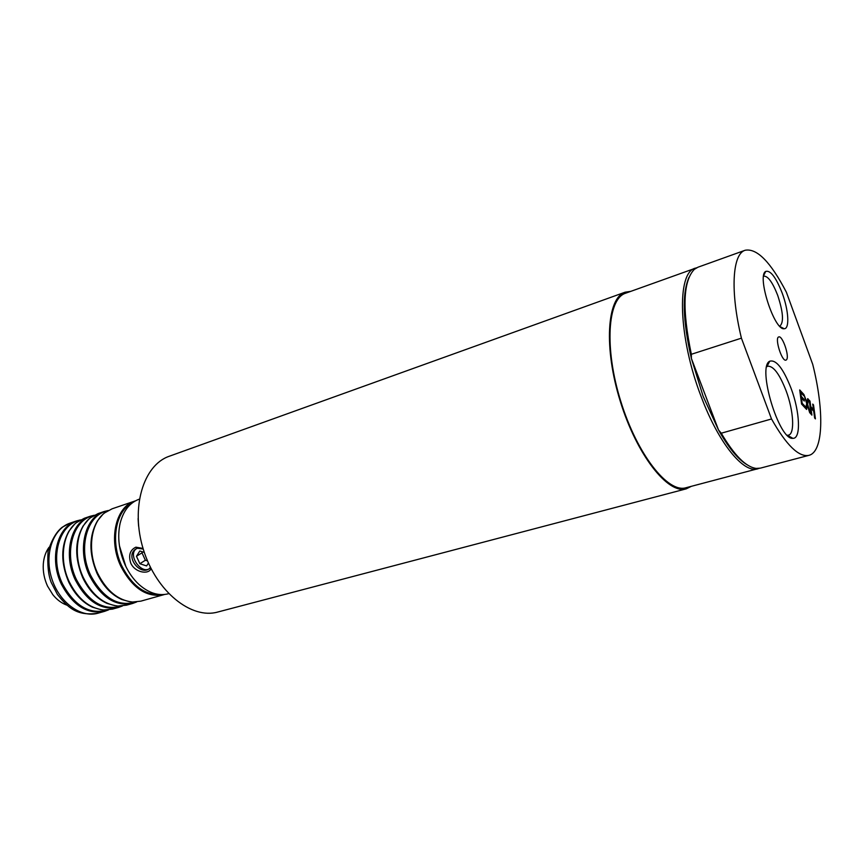 <?xml version="1.0" encoding="UTF-8"?>
<svg xmlns="http://www.w3.org/2000/svg" width="864" height="864" viewBox="0 0 864 864"><rect width="100%" height="100%" fill="white"/><g stroke="black" fill="none" stroke-linecap="round" stroke-linejoin="round"><path stroke-width="1.3" d="M147.485 560.844L145.368 560.25L141.998 552.83L142.625 551.891M163.879 594.67L140.8 601.16L132.462 602.024C118.087 600.415 106.477 590.814 97.632 573.221C87.08 551.146 90.655 523.206 104.738 512.827L112.104 508.81L134.795 501.077C115.765 506.552 108.076 539.73 120.776 566.147C132.451 588.33 146.815 597.834 163.879 594.67L164.473 594.497M102.611 514.674L97.438 520.862C88.895 535.918 88.754 553.414 97.006 573.329C103.183 586.181 111.478 594.918 121.889 599.551L129.665 601.7M135.378 500.882L134.795 501.077M135.853 602.014C118.098 607.057 103.021 598.147 90.612 575.284C77.479 548.338 87.016 514.49 107.536 510.916M108.238 510.516L104.123 511.531C84.92 517.093 76.918 549.806 89.5 575.694C101.066 597.434 115.474 606.679 132.689 603.439L136.652 601.949M132.689 603.439L126.533 605.167L117.925 606.042C103.604 604.379 92.07 594.896 83.333 577.584C72.889 555.822 76.475 528.217 90.493 517.752L98.075 513.594L104.123 511.531M88.366 519.62L83.02 526.111C74.714 541.069 74.617 558.263 82.717 577.692C88.744 590.166 96.844 598.741 107.039 603.396L115.117 605.707M121.619 606.031C103.831 611.01 88.765 602.208 76.442 579.604C63.396 552.96 72.997 519.394 93.539 515.668M94.273 515.257L90.234 516.262C70.945 521.867 62.813 554.364 75.341 580.014C86.864 601.549 101.272 610.686 118.562 607.414L122.461 605.956M118.562 607.414L112.514 609.12L103.637 609.984C89.359 608.288 77.911 598.914 69.282 581.872C58.936 560.412 62.521 533.142 76.475 522.601L84.283 518.292L90.234 516.262M74.358 524.48L68.839 531.295C60.782 546.134 60.728 563.036 68.688 581.969C74.542 594.086 82.458 602.478 92.416 607.165L100.818 609.638M107.633 609.984C89.791 614.909 74.747 606.193 62.51 583.859C49.55 557.507 59.216 524.2 79.769 520.344M80.536 519.923L76.572 520.916C57.218 526.554 48.956 558.846 61.42 584.269C72.9 605.599 87.318 614.617 104.663 611.323L108.508 609.898M160.52 594.583C144.85 595.253 131.911 585.63 121.705 565.726C110.149 541.523 115.603 510.991 132.073 503.053M148.446 563.058L146.61 565.931L139.871 563.728L136.469 556.276L139.806 550.984L144.31 552.431M136.469 556.276L141.998 552.83M150.109 568.188C141.577 575.359 127.202 554.882 136.404 548.662M139.871 563.728L145.368 560.25M143.046 548.435L135.886 547.171C130.01 549.968 128.304 555.314 130.777 563.177C134.86 572.443 148.295 575.014 151.114 568.663M168.685 593.676L168.491 593.741C158.706 596.246 148.889 593.179 139.05 584.539C133.391 579.312 128.747 572.767 125.107 564.894C118.919 550.757 117.245 536.954 120.074 523.498C123.293 510.797 129.632 502.708 139.126 499.23L139.309 499.165M138.089 518.605L138.596 526.176M150.466 567.367L149.17 568.771C139.946 575.759 124.826 556.34 135.594 549.169L137.419 548.24L143.23 549.05M119.426 545.767L125.885 566.557M67.003 605.189C61.744 603.331 57.035 599.854 52.888 594.756L47.52 586.084C44.226 578.869 42.822 571.482 43.308 563.922C43.837 557.366 45.738 551.837 49.01 547.322M630.72 291.373L625.147 292.183L169.322 456.235C143.316 464.962 130.27 507.913 143.435 549.709C156.276 591.602 191.365 619.596 217.739 612.036L686.254 488.84L691.308 486.346M625.147 292.183C606.895 297.821 603.569 347.911 620.341 401.501C636.898 455.144 668.023 494.532 686.254 488.84M759.035 468.407L685.984 487.739C667.948 493.387 637.157 454.421 620.784 401.36C604.195 348.365 607.478 298.814 625.536 293.242L696.676 267.764M757.728 468.839C743.602 473.569 718.664 443.308 701.374 397.17C678.229 337.802 676.447 272.3 695.358 268.153M691.351 354.283L741.42 338.159L771.52 418.975C786.413 445.273 798.876 457.402 808.909 455.35C823.586 451.872 824.342 410.443 812.711 364.316L786.37 292.194C770.688 262.062 756.961 248.076 745.168 250.247L697.95 267.214L694.343 269.341C683.003 281.156 682.009 309.474 691.351 354.283L691.384 358.42L703.134 396.338L718.513 429.97L691.384 358.42C682.787 320.695 681.966 293.706 688.943 277.452M747.166 464.81C738.115 459.486 728.568 447.876 718.513 429.97L721.267 433.21C734.281 455.317 745.934 467.057 756.216 468.428L760.385 468.137L808.909 455.35M771.52 418.975L721.267 433.21M763.592 276.221L763.798 276.145C767.988 275.962 772.621 282.366 777.686 295.337C783.216 312.142 783.95 322.391 779.89 326.084L779.674 326.138M782.255 293.242C775.991 277.333 770.472 270.065 765.698 271.426C756.637 275.746 774.371 330.75 784.166 328.73C789.782 329.011 788.659 310.316 782.255 293.242M807.613 399.136L808.132 399.686L807.17 404.546L809.73 412.798M804.179 395.399L806.533 402.646L807.71 398.617L808.574 399.557L807.624 404.417L810.454 413.575L807.322 405.41L806.576 409.428L805.702 408.499L806.695 403.499L803.887 394.47L806.987 402.516M807.322 405.41L806.22 409.05M804.276 401.036L801.479 398.012L802.17 403.272L805.183 406.49L805.399 408.164L801.576 404.071L799.708 389.934L803.531 394.081L803.747 395.734L800.744 392.483L801.252 396.338L804.06 399.373L804.276 401.036M802.17 403.272L801.479 398.012M800.744 392.483L800.809 396.468L804.06 399.373M803.606 399.492L803.736 400.442M799.805 390.658L803.531 394.081M803.077 394.211L803.207 395.15M801.716 403.402L805.183 406.49M804.73 406.62L804.859 407.581M810.011 401.112L810.745 406.588L813.478 409.536L812.743 404.082L813.521 404.935L815.422 418.878L814.633 418.036L813.704 411.188L810.972 408.24L811.89 415.109L811.102 414.256L809.212 400.248L810.011 401.112L810.745 406.588M811.35 414.526L810.972 408.24M812.84 404.795L813.521 404.935M813.078 405.054L814.882 418.306M810.302 406.706L813.478 409.536M745.168 250.247C732.402 253.876 729.994 291.006 741.42 338.159M786.521 359.748L785.981 360.126C781.931 362.027 774.349 337.684 778.756 336.938C782.449 335.146 789.761 356.627 786.521 359.748M791.035 388.238C783.173 368.334 776.056 359.327 769.705 361.228C756.886 366.768 778.961 440.446 792.828 438.318C801.187 439.085 799.967 411.728 791.035 388.238M766.724 366.746L767.783 366.196C773.453 365.926 779.544 374.058 786.035 390.614C793.606 410.54 795.031 433.89 788.454 435.164L787.255 435.262M104.663 611.323L98.032 613.192C80.86 618.3 59.033 602.359 51.656 578.232C44.053 554.17 53.006 528.66 70.049 523.141L76.572 520.916M135.886 547.171L137.419 548.24M98.032 613.192C76.291 616.496 67.522 606.928 57.424 594.486L51.17 582.379C48.265 574.862 47.239 564.505 48.082 551.329C51.862 539.525 56.624 531.457 62.381 527.126L70.049 523.141M780.214 326.678L784.166 328.73M763.711 275.465L765.698 271.426M787.504 435.272L792.828 438.318M766.919 366.606L769.705 361.228"/></g></svg>
